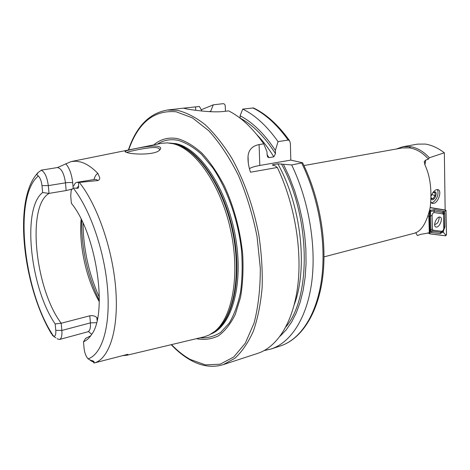 <?xml version="1.0" encoding="UTF-8"?>
<svg xmlns="http://www.w3.org/2000/svg" width="470" height="470" viewBox="0 0 470 470"><rect width="100%" height="100%" fill="white"/><g stroke="black" fill="none" stroke-linecap="round" stroke-linejoin="round"><path stroke-width="0.7" d="M160.211 149.519L159.365 150.335C154.665 154.994 133.65 154.689 127.217 152.627L124.996 151.54L125.725 150.952C129.602 149.713 151.029 144.825 158.161 146.364C160.57 146.987 161.251 148.038 160.211 149.519M159.442 150.095C159.653 148.896 158.913 148.132 157.221 147.792C151.082 146.387 130.484 151.146 127.164 152.233L126.7 152.468M430.884 202.047L432.306 203.434L433.916 203.375C438.628 202.147 442.076 190.532 437.975 189.621L436.43 189.668C434.221 190.55 432.465 192.665 431.16 196.019M94 179.546C94.823 176.385 96.121 174.341 97.883 173.407L99.634 177.484C99.969 178.764 99.429 179.787 98.019 180.539L78.508 182.495L78.625 186.12C78.796 187.924 78.108 188.629 76.563 188.235L73.144 187.976L71.158 190.409L70.735 196.008L71.375 203.31C96.279 233.161 108.153 313.085 91.55 334.593C89.212 338.194 86.527 340.574 83.501 341.737L84.089 348.464C84.606 352.858 85.922 356.319 88.043 358.833L90.945 360.408C93.242 360.778 94.288 361.424 94.076 362.352L94.035 362.975L94.787 362.834L127.311 354.433L127.905 354.298L128.046 354.727L127.223 355.161L122.817 355.649M71.693 189.181L66.158 190.55L49.033 193.405L42.647 192.536L41.989 185.621L48.304 185.609C47.176 177.302 44.856 172.173 41.342 170.222L38.152 172.478C36.948 173.677 36.49 174.388 36.772 174.611L38.334 175.992C12.966 196.431 23.453 292.011 53.674 336.326L52.123 335.01M73.772 186.044C74.495 183.823 75.564 182.577 76.963 182.307L78.508 182.495M196.407 338.688C204.074 340.168 211.388 339.234 218.344 335.891C224.93 331.109 230.582 323.959 235.288 314.43L240.54 297.328C242.79 284.133 243.507 269.78 242.69 254.258C240.176 230.024 234.101 207.317 224.466 186.132C217.686 173.166 210.26 162.25 202.194 153.402C193.969 145.953 185.814 141.041 177.713 138.673C168.671 136.952 160.681 139.02 153.755 144.883M127.106 355.197L204.309 336.802L209.144 335.016L214.461 331.614C232.55 317.626 240.405 274.239 230.517 229.583C220.747 184.91 195.403 148.826 173.113 143.726L167.238 142.88L161.662 143.285L71.757 161.451M81.128 219.19C78.731 245.023 86.274 279.298 99.293 301.74M184.205 108.065L167.279 110.062L177.261 110.309C186.431 112.495 195.773 117.312 205.273 124.762C214.702 133.703 223.626 144.983 232.051 158.596C244.083 180.421 253.395 206.7 258.717 234.225C261.508 252.607 262.648 270.35 262.142 287.464C260.703 303.814 257.783 318.36 253.383 331.109C248.254 342.571 242.103 351.613 234.935 358.228L223.297 364.62L257.748 353.364C277.294 347.013 293.233 322.338 297.78 285.742C302.263 249.165 294.367 203.052 277.312 167.479L250.492 172.22C248.565 166.439 247.749 161.139 248.042 156.328C248.554 149.883 252.237 145.964 259.088 144.578L263.735 143.855C252.631 128.022 240.922 117.024 228.596 110.867L224.66 111.355C212.969 112.918 194.803 110.268 187.412 109.099L183.541 108.171L199.415 106.473L201.953 111.026M97.502 318.39L96.855 317.649C95.175 315.952 92.825 315.335 89.805 315.805L61.188 323.243C35.185 288.903 26.496 206.318 49.033 193.405L48.304 185.609L65.477 182.842L66.158 190.55M97.883 173.407C92.026 167.42 86.327 163.63 80.793 162.027L75.799 161.187L71.07 161.592L57.546 167.532L41.196 170.175M303.949 165.558L402.291 147.938L409.822 147.897C416.567 149.049 422.777 152.791 428.458 159.13L425.767 160.047L424.915 164.923M324.041 256.867L413.647 233.42C421.073 231.839 426.59 223.191 430.203 207.476C432.059 190.379 430.291 176.185 424.898 164.888L424.328 161.457L425.767 160.047M430.191 207.529L445.143 209.99L444.35 152.785L429.339 157.767C423.599 151.522 417.348 147.827 410.592 146.693L402.919 146.734L396.357 149.002M444.35 152.785C437.893 147.909 431.519 145.001 425.233 144.067L417.536 144.131L402.919 146.734M410.757 146.716L409.217 147.809M415.744 232.674L417.366 235.558L420.75 234.336L429.292 232.879L428.846 216.112L428.141 216.006M429.339 157.767L428.458 159.13M96.503 322.684L90.404 322.884L61.858 330.457L55.783 330.345C56.042 334.364 55.337 336.361 53.674 336.326M55.783 330.345L55.172 323.947L61.188 323.243L61.858 330.457C62.234 335.68 61.435 338.688 59.473 339.493L57.087 338.764M42.647 192.536C21.679 208.369 30.156 287.769 55.172 323.947M41.989 185.621C41.442 181.162 40.226 177.954 38.334 175.992M88.454 331.497L91.709 334.346M83.501 341.737L85.628 338.382L90.775 335.739M85.628 338.382L86.227 338.212M277.312 167.479L275.067 165.81L272.283 164.988L272.988 164.67L277.841 163.824L291.659 164.941L302.604 162.779L290.818 160.106L290.378 143.215L289.514 140.624C278.299 124.973 266.29 114.081 253.489 107.947L242.749 109.105L240.088 115.773L240.182 118.152C252.825 124.826 264.587 136.647 275.473 153.608L275.373 150.406C264.422 133.821 252.66 122.276 240.088 115.773M280.102 336.209L286.165 329.893L291.606 322.068L296.312 312.797L300.183 302.192L303.138 290.389L305.112 277.541L306.041 263.852L305.894 249.541L304.666 234.836L302.363 219.995L299.014 205.278L294.696 190.938L289.467 177.214L283.445 164.341M264.187 350.573L271.061 349.01C290.83 342.583 307.022 318.055 311.769 281.824C316.451 245.604 308.696 200.055 291.659 164.941M263.735 143.855L267.001 151.763L267.107 154.988L267.765 157.092L268.963 157.656L273.816 156.845L275.473 153.608M210.742 111.707L210.719 111.22L209.15 111.625M275.373 150.406L278.064 141.629C266.942 126.007 255.169 115.168 242.749 109.105M210.719 111.22L213.28 104.839L201.248 109.763M278.064 141.629L288.157 140.066L289.514 140.624M213.28 104.839L223.056 103.682C224.331 103.7 225.054 104.469 225.236 105.991L225.459 111.255M249.458 168.654C251.303 167.408 254.758 166.345 259.81 165.458L290.818 160.106M93.618 362.728L94.035 362.975M428.199 215.824L428.846 216.112M439.897 217.046C436.554 216.265 432.576 226.17 435.902 226.981L436.172 227.045C439.521 227.756 443.451 217.921 440.132 217.099L439.897 217.046M432.423 229.237L433.017 230.183L441.818 231.316L442.987 230.629L443.792 228.761L443.61 214.902L443.034 213.938L434.145 212.54C433.005 212.775 432.318 213.762 432.089 215.495L432.423 229.237L430.943 229.601L430.972 230.835L431.924 231.152L433.017 230.183M429.251 212.105L430.009 233.895L445.713 235.822L446.5 234.677L445.995 210.266L430.168 207.67M429.274 212.005L430.073 233.866L445.724 235.787L446.477 234.7L445.948 210.302L430.162 207.711M430.555 210.307L434.503 209.608L444.338 211.494L444.732 213.321L444.92 226.834L443.345 231.211L442.722 231.152L442.646 232.221L440.237 233.613L431.425 232.509L430.132 231.969L429.662 216.553L429.827 211.353L430.526 211.377L430.555 210.307L429.739 209.955M443.592 229.554L444.027 227.515L443.586 212.651L445.948 210.302M430.972 230.835L430.132 231.969L429.844 233.508M429.797 210.19L429.827 211.353M442.646 232.221L443.363 232.315L445.636 234.906L445.724 235.787M443.363 232.315L443.345 231.211M431.425 232.509L431.924 231.152L440.737 232.28L442.405 231.557L443.333 230.106M443.586 212.651L433.992 210.983L430.526 211.377L430.596 215.859L432.089 215.495M437.223 189.522L437.829 190.556C438.545 195.22 436.936 199.139 433.005 202.306L431.36 202.805M431.019 198.546L433.029 198.698L435.032 195.784L435.032 192.718L433.64 192.465M432.635 193.023L434.821 191.825C437.846 191.889 435.05 200.22 432.142 199.815L431.084 199.057M431.836 194.427L435.032 195.784M431.125 197.882L433.029 198.698M434.656 224.625L436.56 223.779C438.134 222.621 439.021 220.389 439.209 217.081M128.046 354.727L127.088 354.492M36.772 174.611L38.152 172.478M76.963 182.307L94.864 179.411L96.262 179.522L98.019 180.539M171.503 344.622C177.548 350.908 183.805 355.849 190.268 359.444L205.349 364.873L220.095 364.215L233.702 357.03L245.305 343.206L254.064 323.102C258.283 306.839 260.362 288.504 260.304 268.094L257.037 236.486C252.76 215.025 246.58 194.715 238.501 175.563C229.554 157.709 219.666 142.792 208.839 130.807L192.371 117.835L176.185 111.79C154.072 109.804 138.227 122.529 128.662 149.954M200.032 337.824C207.329 338.306 214.208 336.491 220.665 332.396L229.248 323.06C234.178 314.736 237.932 304.495 240.499 292.334C242.285 279.28 242.614 265.245 241.504 250.234C238.067 219.866 227.321 189.263 212.857 167.896L201.53 154.307C193.628 147.269 185.791 142.61 178.018 140.324C170.428 138.826 163.56 140.101 157.409 144.149M211.13 333.941C232.115 325.757 244.024 283.334 235.276 235.752C226.699 188.159 199.562 148.15 175.933 143.644L169.112 143.015M212.634 332.977C232.521 322.402 242.749 279.38 233.431 232.956C224.266 186.508 197.764 148.291 174.699 143.826L170.88 143.256M213.233 332.554L216.041 330.551C234.054 316.621 241.886 273.546 232.074 229.243C222.38 184.916 197.189 149.108 174.993 144.026L171.603 143.391M81.639 220.213C81.375 248.366 87.267 275.156 99.329 300.594M83.037 223.15C83.343 249.012 88.783 273.74 99.364 297.34M94.787 362.834C109.51 358.163 118.857 328.977 115.755 289.009C112.7 249.1 97.196 204.556 79.295 182.425M88.043 358.833C101.896 354.509 110.579 326.82 107.577 288.968C104.616 251.174 89.987 208.968 73.144 187.976M273.405 165.452L272.988 164.67M294.232 304.754C308.073 268.159 301.205 205.601 277.841 163.824M285.872 326.926C311.481 297.087 310.611 216.6 281.424 163.912M302.604 162.779C319.706 197.406 327.396 242.367 322.555 278.358C317.644 314.33 301.076 339.205 280.449 345.944C300.371 339.469 316.727 315.035 321.615 279.062C326.433 243.102 318.778 197.946 301.752 163.155M268.963 157.656L267.095 154.665M273.816 156.845C268.517 148.203 262.842 140.794 256.784 134.614M288.157 140.066C277.012 124.591 265.203 113.858 252.719 107.865M195.567 106.931L195.737 110.291M259.088 144.578L259.81 165.458M76.563 188.235L78.625 186.12M57.369 167.561C61.376 168.242 64.085 173.336 65.477 182.842C68.591 182.407 70.999 182.401 72.697 182.824L73.079 187.207M72.697 182.824C71.763 174.382 69.448 168.007 65.753 163.707M94.076 362.352L90.945 360.408M125.249 354.991L125.666 355.461M97.079 320.358L96.855 317.649M59.473 339.493L87.784 331.814C89.846 330.992 90.722 328.013 90.404 322.884L89.805 315.805M428.364 232.862L429.815 233.531M427.818 232.873L429.933 233.849M429.985 232.961L430.073 233.866M445.636 234.906L446.477 234.7M445.307 210.877L446.159 210.666M429.662 216.553L430.596 215.859L430.943 229.601L430.021 230.3M434.503 209.608L433.992 210.983L434.145 212.54M443.386 211.048L442.881 212.405L443.034 213.938M444.732 213.321L443.827 213.997L443.61 214.902M444.92 226.834L444.027 227.515L443.815 228.426M440.237 233.613L440.737 232.28L441.818 231.316M125.749 152.168L125.002 151.546M431.942 203.275L432.306 203.434M223.297 364.62C212.704 367.834 201.877 366.389 190.82 360.273M171.568 143.385L173.113 143.726M213.204 332.572L214.461 331.614M99.329 300.559C87.267 275.144 81.375 248.377 81.651 220.248M36.783 174.035C12.79 202.194 23.629 287.946 51.583 334.005M280.449 345.944L271.061 349.01M267.483 156.633L267.765 157.092M167.279 110.062C149.249 113.235 136.276 126.553 128.375 150.012M171.215 344.686C177.431 351.243 183.899 356.401 190.614 360.161M248.042 156.328L248.295 163.025M90.146 360.226L92.355 361.659M53.562 336.303L55.871 337.812M87.784 331.814L88.325 331.585M424.328 161.463L424.216 162.091M427.794 232.873L429.968 233.878M443.792 228.761L443.562 229.636M442.987 230.629L442.405 231.557M443.369 230.047L442.722 231.152"/></g></svg>
